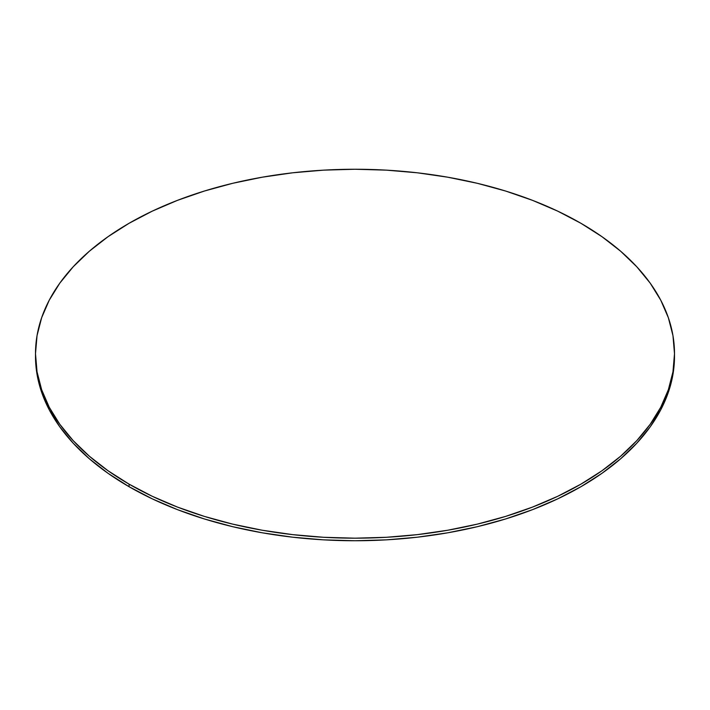 <?xml version="1.0" encoding="UTF-8"?>
<svg xmlns="http://www.w3.org/2000/svg" width="710" height="710" viewBox="0 0 710 710"><rect width="100%" height="100%" fill="white"/><g stroke="black" fill="none" stroke-linecap="round" stroke-linejoin="round"><path stroke-width="1.06" d="M674.5 356.287L672.965 374.365L668.359 392.266L660.744 409.83L650.183 426.879L636.772 443.235L620.655 458.766L601.973 473.304L580.922 486.714L557.687 498.873L532.509 509.656L505.609 518.966L477.271 526.705L447.744 532.802L417.329 537.204L386.32 539.857L355 540.745L323.68 539.857L292.671 537.204L262.256 532.802L232.729 526.705L204.391 518.966L177.491 509.656L152.313 498.873L129.078 486.714L108.026 473.304L89.345 458.766L73.228 443.235L59.818 426.879L49.256 409.83L41.642 392.266L37.035 374.365L35.5 356.287A319.5 184.458 0 0 0 129.078 486.714A319.5 184.458 0 0 0 477.271 526.705A319.5 184.458 0 0 0 674.5 356.287L674.5 353.713A319.5 184.458 180 0 1 477.271 524.14A319.5 184.458 180 0 1 129.078 484.149L129.078 486.714L129.078 484.149A319.5 184.458 180 0 1 35.5 353.713A319.5 184.458 180 0 1 232.729 183.295A319.5 184.458 180 0 1 580.922 223.286A319.5 184.458 180 0 1 674.5 353.713L672.965 335.635L668.359 317.734L660.744 300.17L650.183 283.121L636.772 266.765L620.655 251.233L601.973 236.696L580.922 223.286L557.687 211.127L532.509 200.344L505.609 191.034L477.271 183.295L447.744 177.198L417.329 172.796L386.32 170.143L355 169.255L323.68 170.143L292.671 172.796L262.256 177.198L232.729 183.295L204.391 191.034L177.491 200.344L152.313 211.127L129.078 223.286L108.026 236.696L89.345 251.233L73.228 266.765L59.818 283.121L49.256 300.17L41.642 317.734L37.035 335.635L35.5 353.713L37.035 371.8L41.642 389.701L49.256 407.265L59.818 424.305L73.228 440.67L89.345 456.202L108.026 470.739L129.078 484.149L152.313 496.308L177.491 507.091L204.391 516.401L232.729 524.14L262.256 530.237L292.671 534.63L323.68 537.292L355 538.18L386.32 537.292L417.329 534.63L447.744 530.237L477.271 524.14L505.609 516.401L532.509 507.091L557.687 496.308L580.922 484.149L601.973 470.739L620.655 456.202L636.772 440.67L650.183 424.305L660.744 407.265L668.359 389.701L672.965 371.8L674.5 353.713M35.5 356.287L35.5 353.713"/></g></svg>
